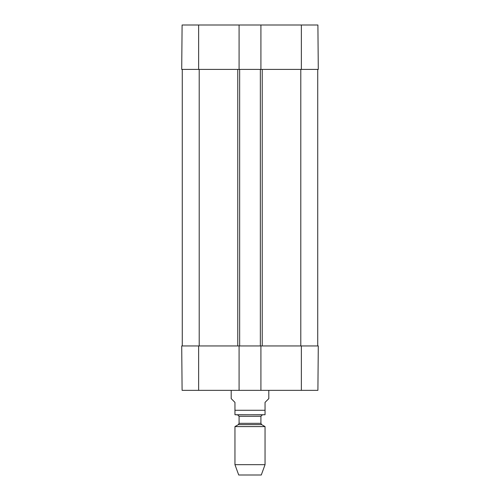 <?xml version="1.0" encoding="UTF-8"?>
<svg xmlns="http://www.w3.org/2000/svg" width="500" height="500" viewBox="0 0 500 500"><rect width="100%" height="100%" fill="white"/><g stroke="black" fill="none" stroke-linecap="round" stroke-linejoin="round"><path stroke-width="0.75" d="M198.644 25L182.1 25L181.713 69.4L239.088 69.4L239.088 25L198.644 25L198.644 69.4M317.9 25L260.912 25L260.912 69.4L318.288 69.4L317.9 25M239.088 25L260.912 25M181.713 345.944L182.1 390.344L239.088 390.344L239.088 345.944L181.713 345.944M301.356 345.944L260.912 345.944L260.912 390.344L317.9 390.344L318.288 345.944L301.356 345.944L301.356 390.344M260.912 390.344L239.088 390.344M239.088 345.944L260.912 345.944M182.275 69.4L182.275 345.944M317.725 69.4L317.725 345.944M260.912 69.4L260.35 69.4L260.35 345.944M260.35 69.4L239.65 69.4L239.65 345.944M239.65 69.4L239.088 69.4M231.188 390.344L231.188 398.619L234.95 402.381L234.95 414.738L234.95 410.281L265.05 410.281L265.05 414.738L265.05 402.381L268.812 398.619L268.812 390.344M234.95 464.663L265.05 464.663L261.288 475L238.713 475L234.95 464.663L234.95 426.594L238.337 424.637L239.088 423.338L239.088 416.306L260.912 416.306L262.419 414.8L234.95 414.738M235.7 414.8L265.05 414.738M234.95 426.594L265.05 426.594L265.05 464.663M237.581 414.8L239.088 416.306M301.356 69.4L301.356 25M198.644 345.944L198.644 390.344M300.794 69.4L300.794 345.944M262.231 69.4L262.231 345.944M237.769 69.4L237.769 345.944M199.206 345.944L199.206 69.4M238.337 424.637L261.663 424.637L265.05 426.594M239.088 423.338L260.912 423.338L261.663 424.637M260.912 423.338L260.912 416.306"/></g></svg>
